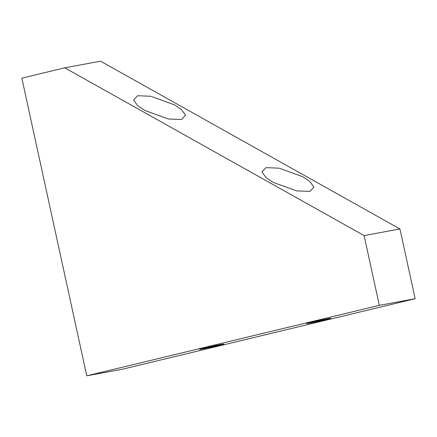 <?xml version="1.0" encoding="UTF-8"?>
<svg xmlns="http://www.w3.org/2000/svg" width="437" height="437" viewBox="0 0 437 437"><rect width="100%" height="100%" fill="white"/><g stroke="black" fill="none" stroke-linecap="round" stroke-linejoin="round"><path stroke-width="0.66" d="M272.978 182.295L266.16 177.695L261.91 172.058L265.936 167.661L279.161 168.163L302.836 176.767L309.658 181.366L313.908 187.003L309.877 191.395L296.657 190.893L272.978 182.295M144.642 110.375L137.819 105.77L133.569 100.133L137.6 95.741L150.82 96.244L174.5 104.847L181.317 109.447L185.567 115.084L181.541 119.476L168.316 118.973L144.642 110.375M203.937 348.152A12.378 0.322 167.7 0 0 199.605 349.354A12.378 0.322 167.7 0 0 206.614 348.125A12.378 0.322 167.7 0 0 219.467 345.279A12.378 0.322 167.7 0 0 223.799 344.077A12.378 0.322 167.7 0 0 216.79 345.306A12.378 0.322 167.7 0 0 203.937 348.152M310.975 322.375A12.378 0.322 167.7 0 0 306.643 323.577A12.378 0.322 167.7 0 0 313.651 322.348A12.378 0.322 167.7 0 0 326.505 319.502A12.378 0.322 167.7 0 0 330.836 318.3A12.378 0.322 167.7 0 0 323.828 319.529A12.378 0.322 167.7 0 0 310.975 322.375M86.75 375.809L122.584 369.178L415.15 298.717L399.937 228.955L100.57 61.191L64.736 67.822L21.85 78.152L86.75 375.809L379.316 305.354L415.15 298.717M379.316 305.354L364.108 235.587L399.937 228.955M364.108 235.587L64.736 67.822"/></g></svg>
